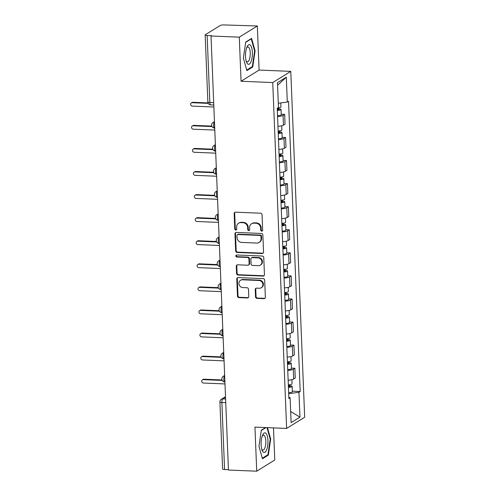 <?xml version="1.0" encoding="UTF-8"?>
<svg xmlns="http://www.w3.org/2000/svg" width="496" height="496" viewBox="0 0 496 496"><rect width="100%" height="100%" fill="white"/><g stroke="black" fill="none" stroke-linecap="round" stroke-linejoin="round"><path stroke-width="0.74" d="M261.727 231.124A1.042 0.949 -121.8 0 0 262.663 230.144L262.043 214.718A1.488 1.358 -121.8 0 0 260.592 213.212L235.488 212.17A1.488 1.358 -121.8 0 0 234.155 213.559L234.775 228.991A1.042 0.949 -121.8 0 0 236.301 229.915A1.042 0.949 -121.8 0 0 236.728 229.071L236.648 227.075A4.762 4.346 -121.8 0 1 238.601 223.212A4.762 4.346 -121.8 0 1 240.92 222.611L243.015 222.698A4.762 4.346 -121.8 0 1 247.659 227.534L247.74 229.53A1.042 0.949 -121.8 0 0 249.265 230.454A1.042 0.949 -121.8 0 0 249.693 229.611L249.612 227.614A4.762 4.346 -121.8 0 1 251.565 223.752A4.762 4.346 -121.8 0 1 253.89 223.15L255.979 223.237A4.762 4.346 -121.8 0 1 260.629 228.067L260.71 230.063A1.042 0.949 -121.8 0 0 261.727 231.124M251.565 223.752L252.092 223.423A4.762 4.346 -121.8 0 1 254.417 222.822L256.506 222.909A4.762 4.346 -121.8 0 1 261.156 227.745L261.237 229.741A1.042 0.949 -121.8 0 0 262.471 230.783M235.048 212.226A1.488 1.358 -121.8 0 0 234.682 213.237L235.302 228.662A1.042 0.949 -121.8 0 0 236.53 229.704M238.601 223.212L239.122 222.884A4.762 4.346 -121.8 0 1 241.447 222.289L243.542 222.375A4.762 4.346 -121.8 0 1 248.186 227.205L248.267 229.202A1.042 0.949 -121.8 0 0 249.5 230.243M255.527 296.862A1.488 1.358 -121.8 0 0 256.978 298.369L264.021 298.66A1.488 1.358 -121.8 0 0 265.36 297.271L264.672 280.135A1.488 1.358 -121.8 0 0 263.215 278.622L238.117 277.58A1.488 1.358 -121.8 0 0 236.784 278.975L237.472 296.112A1.488 1.358 -121.8 0 0 238.923 297.619L247.43 297.972A1.488 1.358 -121.8 0 0 248.763 296.577L248.471 289.249A1.488 1.358 -121.8 0 0 247.02 287.736L242.798 287.562A3.98 3.633 -121.8 0 1 239.097 284.592A3.98 3.633 -121.8 0 1 240.548 280.296A3.98 3.633 -121.8 0 1 242.488 279.794L259.011 280.482A3.98 3.633 -121.8 0 1 262.713 283.445A3.98 3.633 -121.8 0 1 261.268 287.748A3.98 3.633 -121.8 0 1 259.321 288.25L256.568 288.133A1.488 1.358 -121.8 0 0 255.235 289.528L255.527 296.862L256.054 296.534A1.488 1.358 -121.8 0 0 257.505 298.046L264.548 298.338A1.488 1.358 -121.8 0 0 264.988 298.276M241.062 81.251L259.104 70.06L257.331 25.972L239.289 37.163L241.062 81.251L272.738 82.565L286.632 428.432L254.95 427.118L256.723 471.2L228.451 470.028L211.017 35.991L211.544 35.662L207.142 35.483L209.833 102.498A3.032 1.054 92.4 0 0 210.757 104.873L213.788 104.997M239.289 37.163L211.017 35.991M262.21 253.506A1.488 1.358 -121.8 0 0 263.543 252.111L262.855 234.974A1.488 1.358 -121.8 0 0 261.404 233.467L236.307 232.426A1.488 1.358 -121.8 0 0 234.968 233.821L235.656 250.951A1.488 1.358 -121.8 0 0 237.107 252.464L262.21 253.506L262.737 253.177A1.488 1.358 -121.8 0 0 263.178 253.121M263.76 257.554L264.449 274.691A1.488 1.358 -121.8 0 1 263.116 276.086L238.018 275.044A1.488 1.358 -121.8 0 1 236.561 273.532L236.27 266.197A1.488 1.358 -121.8 0 1 237.603 264.802L247.783 265.23A1.488 1.358 -121.8 0 0 249.122 263.835L248.924 258.968A1.488 1.358 -121.8 0 0 247.473 257.461L236.877 257.021A1.042 0.949 -121.8 0 1 236.282 255.118A1.042 0.949 -121.8 0 1 236.79 254.987L262.31 256.048A1.488 1.358 -121.8 0 1 263.76 257.554M257.331 25.972L224.136 24.943A3.032 0.651 -2.3 0 0 220.243 25.476L205.35 34.714A3.032 0.651 -2.3 0 0 205.164 34.949A3.032 0.651 -2.3 0 0 207.142 35.483M259.104 70.06L290.78 71.374L304.674 417.241L286.632 428.432M256.723 471.2L274.765 460.009L273.476 427.887M228.439 469.681L224.576 469.52A3.032 0.651 177.7 0 1 222.599 468.987L219.908 401.971A3.032 0.651 -2.3 0 0 221.879 402.504L224.576 469.52M277.946 126.337A6.975 1.5 -2.3 0 0 283.452 125.159L283.061 115.401A6.975 1.5 177.7 0 1 277.555 116.572M283.061 115.401L284.667 114.402L281.232 114.26M283.452 125.159L285.057 124.167L284.667 114.402M282.162 137.336L285.591 137.479L283.985 138.477A6.975 1.5 177.7 0 1 278.479 139.649M278.876 149.414A6.975 1.5 -2.3 0 0 284.375 148.242L285.981 147.244L285.591 137.479M283.086 160.413L286.514 160.555L284.915 161.553A6.975 1.5 177.7 0 1 279.409 162.725M279.8 172.49A6.975 1.5 -2.3 0 0 285.305 171.318L286.911 170.32L286.514 160.555M284.016 183.495L287.444 183.638L285.839 184.63A6.975 1.5 177.7 0 1 280.333 185.808M280.73 195.567A6.975 1.5 -2.3 0 0 286.229 194.395L287.835 193.397L287.444 183.638M284.94 206.572L288.368 206.714L286.769 207.706A6.975 1.5 177.7 0 1 281.263 208.884M281.654 218.649A6.975 1.5 -2.3 0 0 287.159 217.471L288.765 216.479L288.368 206.714M285.87 229.648L289.298 229.791L287.692 230.783A6.975 1.5 177.7 0 1 282.187 231.961M282.584 241.726A6.975 1.5 -2.3 0 0 288.083 240.548L289.689 239.556L289.298 229.791M286.793 252.724L290.222 252.867L288.622 253.865A6.975 1.5 177.7 0 1 283.117 255.037M283.507 264.802A6.975 1.5 -2.3 0 0 289.013 263.624L290.619 262.632L290.222 252.867M287.723 275.801L291.152 275.943L289.546 276.942A6.975 1.5 177.7 0 1 284.041 278.113M284.437 287.878A6.975 1.5 -2.3 0 0 289.937 286.707L291.543 285.708L291.152 275.943M288.647 298.883L292.076 299.026L290.476 300.018A6.975 1.5 177.7 0 1 284.971 301.19M285.361 310.955A6.975 1.5 -2.3 0 0 290.867 309.783L292.473 308.785L292.076 299.026M289.577 321.96L293.006 322.102L291.4 323.094A6.975 1.5 177.7 0 1 285.894 324.272M286.291 334.031A6.975 1.5 -2.3 0 0 291.791 332.859L293.396 331.861L293.006 322.102M290.501 345.036L293.93 345.179L292.33 346.171A6.975 1.5 177.7 0 1 286.824 347.349M287.215 357.114A6.975 1.5 -2.3 0 0 292.721 355.936L294.326 354.944L293.93 345.179M291.431 368.113L294.86 368.255L293.254 369.253A6.975 1.5 177.7 0 1 287.748 370.425M288.145 380.19A6.975 1.5 -2.3 0 0 293.644 379.012L295.25 378.02L294.86 368.255M288.684 393.694L298.952 392.28L299.95 417.136L291.115 422.617L290.117 397.767L288.883 398.53L277.221 108.289L278.461 107.52L277.462 82.665L286.297 77.184L287.296 102.04L278.287 103.273M298.952 392.28L300.192 391.518L288.536 101.271L287.296 102.04M272.738 82.565L290.78 71.374M252.737 66.954L255.093 50.865L251.59 38.403L245.725 42.042L243.369 58.137L246.872 70.593L252.737 66.954L251.763 66.917M265.602 427.558L261.318 430.218L258.962 446.313L262.465 458.769L268.33 455.13L270.686 439.041L267.474 427.639M292.355 391.189L300.192 391.518M290.117 397.767L288.827 397.209M286.297 77.184L277.568 85.269M290.668 411.525L299.95 417.136M254.591 50.84L255.093 50.865M270.184 439.016L270.686 439.041M267.356 455.092L268.33 455.13M235.86 232.481A1.488 1.358 -121.8 0 0 235.495 233.492L236.183 250.623A1.488 1.358 -121.8 0 0 237.634 252.135L262.737 253.177M260.97 236.493A1.042 0.949 -121.8 0 0 259.954 235.433L237.919 234.521A1.042 0.949 -121.8 0 0 236.983 235.495L237.069 237.603A4.762 4.346 -121.8 0 0 241.719 242.432L256.779 243.059A4.762 4.346 -121.8 0 0 259.098 242.457A4.762 4.346 -121.8 0 0 261.051 238.595L260.97 236.493L261.497 236.164A1.042 0.949 -121.8 0 0 260.474 235.11L259.954 235.433M237.41 234.651L237.937 234.323A1.042 0.949 -121.8 0 1 238.446 234.193L260.474 235.11M259.098 242.457L259.625 242.135A4.762 4.346 -121.8 0 0 261.578 238.272L261.051 238.595M261.497 236.164L261.578 238.272M237.162 264.864A1.488 1.358 -121.8 0 0 236.797 265.875L237.088 273.203A1.488 1.358 -121.8 0 0 238.545 274.716L263.643 275.757A1.488 1.358 -121.8 0 0 264.083 275.702M248.508 265.038L249.035 264.715A1.488 1.358 -121.8 0 0 249.649 263.506L249.451 258.639A1.488 1.358 -121.8 0 0 248 257.133L237.398 256.692L236.877 257.021M236.58 255A1.042 0.949 -121.8 0 0 237.398 256.692M258.348 265.664A3.98 3.633 -121.8 0 0 260.288 265.162A3.98 3.633 -121.8 0 0 261.733 260.865A3.98 3.633 -121.8 0 0 258.032 257.895L252.216 257.653A1.488 1.358 -121.8 0 0 250.877 259.048L251.075 263.915A1.488 1.358 -121.8 0 0 252.526 265.422L258.348 265.664M260.288 265.162L260.815 264.839A3.98 3.633 -121.8 0 0 262.26 260.536A3.98 3.633 -121.8 0 0 258.559 257.573L258.032 257.895M251.484 257.846L252.011 257.517A1.488 1.358 -121.8 0 1 252.737 257.331L258.559 257.573M256.128 288.188A1.488 1.358 -121.8 0 0 255.756 289.199L256.054 296.534M261.268 287.748L261.789 287.42A3.98 3.633 -121.8 0 0 263.24 283.123A3.98 3.633 -121.8 0 0 259.538 280.153L259.011 280.482M240.548 280.296L241.068 279.967A3.98 3.633 -121.8 0 1 243.015 279.465L259.538 280.153M237.677 277.642A1.488 1.358 -121.8 0 0 237.305 278.653L237.993 295.783A1.488 1.358 -121.8 0 0 239.45 297.296L247.957 297.65A1.488 1.358 -121.8 0 0 248.397 297.588M277.289 110A1.817 0.391 -2.3 0 0 279.074 109.535A1.817 0.391 -2.3 0 0 277.884 109.219L278.572 108.791A3.788 0.818 -2.3 0 1 281.04 109.455L281.257 114.781A3.788 0.818 -2.3 0 1 277.524 115.748M277.307 110.422A3.788 0.818 -2.3 0 0 281.04 109.455M277.834 107.911L277.915 109.951M208.27 103.373L192.175 102.709A1.742 1.593 -121.8 0 0 190.693 104.811A1.742 1.593 -121.8 0 0 192.312 106.113L213.869 107.006M277.903 107.868A3.788 0.818 -2.3 0 0 280.941 106.944L280.779 102.932M191.326 102.926L192.008 102.505A1.742 1.593 58.2 0 1 192.863 102.281L208.047 102.914M278.529 107.806L278.572 108.791M278.219 133.077A1.817 0.391 -2.3 0 0 279.998 132.612A1.817 0.391 -2.3 0 0 278.814 132.296L279.496 131.874A3.788 0.818 -2.3 0 1 281.97 132.537L282.181 137.863A3.788 0.818 -2.3 0 1 278.448 138.824M278.237 133.498A3.788 0.818 -2.3 0 0 281.97 132.537M278.758 130.95L278.845 133.027M212.034 126.573L193.105 125.786A1.742 1.593 -121.8 0 0 191.617 127.887A1.742 1.593 -121.8 0 0 193.242 129.189L214.799 130.082M278.132 130.987A3.788 0.818 -2.3 0 0 281.871 130.02L281.697 125.798M192.256 126.003L192.938 125.581A1.742 1.593 58.2 0 1 193.787 125.358L211.817 126.108M279.459 130.882L279.496 131.874M279.143 156.153A1.817 0.391 -2.3 0 0 280.928 155.694A1.817 0.391 -2.3 0 0 279.738 155.372L280.426 154.95A3.788 0.818 -2.3 0 1 282.894 155.614L283.111 160.94A3.788 0.818 -2.3 0 1 279.378 161.907M279.161 156.581A3.788 0.818 -2.3 0 0 282.894 155.614M279.688 154.027L279.769 156.104M212.964 149.649L194.029 148.862A1.742 1.593 -121.8 0 0 192.547 150.964A1.742 1.593 -121.8 0 0 194.165 152.266L215.723 153.159M279.062 154.064A3.788 0.818 -2.3 0 0 282.794 153.097L282.627 148.874M193.18 149.085L193.862 148.657A1.742 1.593 58.2 0 1 194.717 148.44L212.741 149.184M280.383 153.958L280.426 154.95M246.903 47.219A9.852 3.422 92.4 0 0 246.444 61.957A9.852 3.422 92.4 0 0 250.995 61.752A9.852 3.422 92.4 0 0 251.776 48.062A9.852 3.422 92.4 0 0 247.07 46.841A9.852 3.422 92.4 0 0 246.903 47.219M246.109 60.865A7.459 2.592 92.4 0 0 247.343 61.888A7.459 2.592 92.4 0 0 249.203 59.935A7.459 2.592 92.4 0 0 250.17 51.782A7.459 2.592 92.4 0 0 247.963 46.977A7.459 2.592 92.4 0 0 246.648 47.895M245.687 42.334L251.23 38.893L254.628 50.964L252.34 66.557L246.723 70.048M250.827 38.88L251.23 38.893M262.496 435.395A9.852 3.422 92.4 0 0 262.037 450.132A9.852 3.422 92.4 0 0 266.581 449.928A9.852 3.422 92.4 0 0 267.369 436.238A9.852 3.422 92.4 0 0 262.663 435.017A9.852 3.422 92.4 0 0 262.496 435.395M261.696 449.041A7.459 2.592 92.4 0 0 262.936 450.064A7.459 2.592 92.4 0 0 264.79 448.111A7.459 2.592 92.4 0 0 265.763 439.958A7.459 2.592 92.4 0 0 263.556 435.153A7.459 2.592 92.4 0 0 262.235 436.071M266.978 427.614L270.221 439.14L267.933 454.733L262.31 458.223M261.274 430.509L266.011 427.577M280.073 179.236A1.817 0.391 -2.3 0 0 281.852 178.771A1.817 0.391 -2.3 0 0 280.668 178.448L281.35 178.027A3.788 0.818 -2.3 0 1 283.824 178.69L284.034 184.016A3.788 0.818 -2.3 0 1 280.302 184.983M280.091 179.657A3.788 0.818 -2.3 0 0 283.824 178.69M280.612 177.103L280.699 179.18M213.888 172.726L194.959 171.938A1.742 1.593 -121.8 0 0 193.471 174.04A1.742 1.593 -121.8 0 0 195.095 175.342L216.653 176.235M279.986 177.14A3.788 0.818 -2.3 0 0 283.724 176.173L283.551 171.957M194.11 172.162L194.792 171.734A1.742 1.593 58.2 0 1 195.641 171.517L213.671 172.267M281.313 177.035L281.35 178.027M280.996 202.312A1.817 0.391 -2.3 0 0 282.782 201.847A1.817 0.391 -2.3 0 0 281.592 201.531L282.28 201.103A3.788 0.818 -2.3 0 1 284.747 201.767L284.964 207.092A3.788 0.818 -2.3 0 1 281.232 208.06M281.015 202.734A3.788 0.818 -2.3 0 0 284.747 201.767M281.542 200.179L281.623 202.263M214.818 195.802L195.883 195.015A1.742 1.593 -121.8 0 0 194.401 197.117A1.742 1.593 -121.8 0 0 196.019 198.419L217.577 199.318M280.916 200.217A3.788 0.818 -2.3 0 0 284.648 199.256L284.481 195.033M195.033 195.238L195.715 194.81A1.742 1.593 58.2 0 1 196.571 194.593L214.594 195.343M282.236 200.111L282.28 201.103M281.926 225.389A1.817 0.391 -2.3 0 0 283.706 224.924A1.817 0.391 -2.3 0 0 282.522 224.607L283.204 224.18A3.788 0.818 -2.3 0 1 285.677 224.843L285.888 230.169A3.788 0.818 -2.3 0 1 282.156 231.136M281.945 225.81A3.788 0.818 -2.3 0 0 285.677 224.843M282.466 223.262L282.553 225.339M215.741 218.879L196.813 218.097A1.742 1.593 -121.8 0 0 195.325 220.199A1.742 1.593 -121.8 0 0 196.949 221.495L218.507 222.394M281.84 223.299A3.788 0.818 -2.3 0 0 285.578 222.332L285.405 218.11M195.963 218.314L196.645 217.893A1.742 1.593 58.2 0 1 197.495 217.67L215.524 218.42M283.166 223.188L283.204 224.18M282.85 248.465A1.817 0.391 -2.3 0 0 284.636 248A1.817 0.391 -2.3 0 0 283.445 247.684L284.134 247.262A3.788 0.818 -2.3 0 1 286.601 247.926L286.818 253.251A3.788 0.818 -2.3 0 1 283.086 254.212M282.869 248.887A3.788 0.818 -2.3 0 0 286.601 247.926M283.396 246.338L283.476 248.415M216.671 241.961L197.737 241.174A1.742 1.593 -121.8 0 0 196.255 243.276A1.742 1.593 -121.8 0 0 197.873 244.578L219.43 245.47M282.77 246.376A3.788 0.818 -2.3 0 0 286.502 245.408L286.335 241.186M196.887 241.391L197.569 240.969A1.742 1.593 58.2 0 1 198.425 240.746L216.448 241.496M284.09 246.27L284.134 247.262M283.78 271.541A1.817 0.391 -2.3 0 0 285.56 271.083A1.817 0.391 -2.3 0 0 284.375 270.76L285.057 270.339A3.788 0.818 -2.3 0 1 287.531 271.002L287.742 276.328A3.788 0.818 -2.3 0 1 284.01 277.295M283.799 271.969A3.788 0.818 -2.3 0 0 287.531 271.002M284.32 269.415L284.406 271.492M217.595 265.038L198.667 264.25A1.742 1.593 -121.8 0 0 197.179 266.352A1.742 1.593 -121.8 0 0 198.803 267.654L220.36 268.547M283.693 269.452A3.788 0.818 -2.3 0 0 287.432 268.485L287.258 264.263M197.817 264.467L198.499 264.046A1.742 1.593 58.2 0 1 199.349 263.829L217.378 264.573M285.02 269.347L285.057 270.339M284.704 294.618A1.817 0.391 -2.3 0 0 286.49 294.159A1.817 0.391 -2.3 0 0 285.299 293.837L285.987 293.415A3.788 0.818 -2.3 0 1 288.455 294.078L288.672 299.404A3.788 0.818 -2.3 0 1 284.94 300.371M284.723 295.046A3.788 0.818 -2.3 0 0 288.455 294.078M285.25 292.491L285.33 294.568M218.525 288.114L199.59 287.327A1.742 1.593 -121.8 0 0 198.109 289.428A1.742 1.593 -121.8 0 0 199.727 290.73L221.284 291.623M284.623 292.528A3.788 0.818 -2.3 0 0 288.356 291.561L288.188 287.345M198.741 287.55L199.423 287.122A1.742 1.593 58.2 0 1 200.279 286.905L218.302 287.649M285.944 292.423L285.987 293.415M285.634 317.7A1.817 0.391 -2.3 0 0 287.413 317.235A1.817 0.391 -2.3 0 0 286.229 316.913L286.911 316.491A3.788 0.818 -2.3 0 1 289.385 317.155L289.596 322.481A3.788 0.818 -2.3 0 1 285.863 323.448M285.653 318.122A3.788 0.818 -2.3 0 0 289.385 317.155M286.173 315.568L286.26 317.645M219.449 311.19L200.52 310.403A1.742 1.593 -121.8 0 0 199.032 312.505A1.742 1.593 -121.8 0 0 200.657 313.807L222.214 314.7M285.547 315.605A3.788 0.818 -2.3 0 0 289.28 314.638L289.112 310.422M199.671 310.626L200.353 310.198A1.742 1.593 58.2 0 1 201.202 309.981L219.232 310.732M286.874 315.499L286.911 316.491M286.558 340.777A1.817 0.391 -2.3 0 0 288.343 340.312A1.817 0.391 -2.3 0 0 287.153 339.996L287.841 339.568A3.788 0.818 -2.3 0 1 290.309 340.231L290.526 345.557A3.788 0.818 -2.3 0 1 286.793 346.524M286.576 341.198A3.788 0.818 -2.3 0 0 290.309 340.231M287.103 338.65L287.184 340.727M220.379 334.267L201.444 333.486A1.742 1.593 -121.8 0 0 199.962 335.587A1.742 1.593 -121.8 0 0 201.581 336.883L223.138 337.782M286.477 338.687A3.788 0.818 -2.3 0 0 290.21 337.72L290.042 333.498M200.595 333.703L201.277 333.281A1.742 1.593 58.2 0 1 202.132 333.058L220.156 333.808M287.798 338.576L287.841 339.568M287.488 363.853A1.817 0.391 -2.3 0 0 289.267 363.388A1.817 0.391 -2.3 0 0 288.083 363.072L288.765 362.644A3.788 0.818 -2.3 0 1 291.239 363.308L291.45 368.633A3.788 0.818 -2.3 0 1 287.717 369.601M287.506 364.275A3.788 0.818 -2.3 0 0 291.239 363.308M288.027 361.727L288.114 363.804M221.303 357.343L202.374 356.562A1.742 1.593 -121.8 0 0 200.886 358.664A1.742 1.593 -121.8 0 0 202.511 359.96L224.068 360.859M287.401 361.764A3.788 0.818 -2.3 0 0 291.133 360.797L290.966 356.574M201.525 356.779L202.207 356.357A1.742 1.593 58.2 0 1 203.056 356.134L221.086 356.884M288.728 361.658L288.765 362.644M288.412 386.93A1.817 0.391 -2.3 0 0 290.197 386.465A1.817 0.391 -2.3 0 0 289.007 386.148L289.695 385.727A3.788 0.818 -2.3 0 1 292.163 386.39L292.38 391.716A3.788 0.818 -2.3 0 1 288.647 392.677M288.43 387.351A3.788 0.818 -2.3 0 0 292.163 386.39M288.957 384.803L289.038 386.88M222.233 380.426L203.298 379.638A1.742 1.593 -121.8 0 0 201.816 381.74A1.742 1.593 -121.8 0 0 203.434 383.042L224.992 383.935M288.331 384.84A3.788 0.818 -2.3 0 0 292.063 383.873L291.896 379.651M202.449 379.855L203.131 379.434A1.742 1.593 58.2 0 1 203.986 379.211L222.01 379.961M289.652 384.735L289.695 385.727M225.525 397.209L222.816 398.896A3.032 1.054 92.4 0 0 221.879 402.504L225.748 402.665M225.599 399.007L222.816 398.896A3.032 2.765 58.2 0 0 221.334 399.274A3.032 3.032 0 0 0 219.908 401.971M292.721 355.936L292.33 346.171M291.791 332.859L291.4 323.094M290.867 309.783L290.476 300.018M289.937 286.707L289.546 276.942M289.013 263.624L288.622 253.865M288.083 240.548L287.692 230.783M287.159 217.471L286.769 207.706M286.229 194.395L285.839 184.63M285.305 171.318L284.915 161.553M284.375 148.242L283.985 138.477M293.644 379.012L293.254 369.253M214.477 122.121A3.032 1.054 92.4 0 0 213.596 125.426A3.032 1.054 92.4 0 0 214.526 128.067L214.718 128.08M214.458 121.594L213.057 122.462A3.032 2.765 58.2 0 1 214.477 122.078M215.407 145.198A3.032 1.054 92.4 0 0 214.52 148.502A3.032 1.054 92.4 0 0 215.456 151.144L215.642 151.156M216.33 168.274A3.032 1.054 92.4 0 0 215.45 171.579A3.032 1.054 92.4 0 0 216.38 174.226L216.572 174.232M217.26 191.351A3.032 1.054 92.4 0 0 216.374 194.661A3.032 1.054 92.4 0 0 217.31 197.303L217.496 197.309M218.184 214.427A3.032 1.054 92.4 0 0 217.304 217.738A3.032 1.054 92.4 0 0 218.234 220.379L218.426 220.385M219.114 237.51A3.032 1.054 92.4 0 0 218.228 240.814A3.032 1.054 92.4 0 0 219.164 243.455L219.35 243.462M220.038 260.586A3.032 1.054 92.4 0 0 219.158 263.891A3.032 1.054 92.4 0 0 220.088 266.532L220.28 266.544M220.968 283.662A3.032 1.054 92.4 0 0 220.081 286.967A3.032 1.054 92.4 0 0 221.018 289.608L221.204 289.621M221.892 306.739A3.032 1.054 92.4 0 0 221.011 310.043A3.032 1.054 92.4 0 0 221.941 312.691L222.134 312.697M222.822 329.815A3.032 1.054 92.4 0 0 221.935 333.126A3.032 1.054 92.4 0 0 222.871 335.767L223.057 335.773M223.746 352.898A3.032 1.054 92.4 0 0 222.865 356.202A3.032 1.054 92.4 0 0 223.795 358.844L223.987 358.85M224.676 375.974A3.032 1.054 92.4 0 0 223.789 379.279A3.032 1.054 92.4 0 0 224.725 381.92L224.911 381.926M215.382 144.671L213.981 145.539A3.032 2.765 58.2 0 1 215.4 145.154M216.312 167.747L214.911 168.615A3.032 2.765 58.2 0 1 216.33 168.231M217.236 190.824L215.834 191.698A3.032 2.765 58.2 0 1 217.254 191.313M218.166 213.9L216.764 214.774A3.032 2.765 58.2 0 1 218.184 214.39M219.089 236.983L217.688 237.851A3.032 2.765 58.2 0 1 219.108 237.466M220.019 260.059L218.618 260.927A3.032 2.765 58.2 0 1 220.038 260.543M220.943 283.135L219.542 284.003A3.032 2.765 58.2 0 1 220.962 283.619M221.873 306.212L220.472 307.08A3.032 2.765 58.2 0 1 221.892 306.702M222.797 329.288L221.396 330.162A3.032 2.765 58.2 0 1 222.816 329.778M223.727 352.371L222.326 353.239A3.032 2.765 58.2 0 1 223.746 352.854M224.651 375.447L223.25 376.315A3.032 2.765 58.2 0 1 224.669 375.931M213.695 102.66L209.833 102.498A3.032 0.651 -2.3 0 1 207.855 101.965A3.032 3.032 0 0 0 210.757 104.873M261.156 227.745L260.629 228.067M256.506 222.909L255.979 223.237M254.417 222.822L253.89 223.15M248.267 229.202L247.74 229.53M248.186 227.205L247.659 227.534M243.542 222.375L243.015 222.698M241.447 222.289L240.92 222.611M235.302 228.662L234.775 228.991M234.682 213.237L234.155 213.559M261.237 229.741L260.71 230.063M237.634 252.135L237.107 252.464M236.183 250.623L235.656 250.951M235.495 233.492L234.968 233.821M238.446 234.193L237.919 234.521M263.643 275.757L263.116 276.086M238.545 274.716L238.018 275.044M237.088 273.203L236.561 273.532M236.797 265.875L236.27 266.197M249.649 263.506L249.122 263.835M249.451 258.639L248.924 258.968M248 257.133L247.473 257.461M252.737 257.331L252.216 257.653M255.756 289.199L255.235 289.528M243.015 279.465L242.488 279.794M247.957 297.65L247.43 297.972M239.45 297.296L238.923 297.619M237.993 295.783L237.472 296.112M237.305 278.653L236.784 278.975M264.548 298.338L264.021 298.66M257.505 298.046L256.978 298.369M192.863 102.281L192.175 102.709M193.787 125.358L193.105 125.786M194.717 148.44L194.029 148.862M195.641 171.517L194.959 171.938M196.571 194.593L195.883 195.015M197.495 217.67L196.813 218.097M198.425 240.746L197.737 241.174M199.349 263.829L198.667 264.25M200.279 286.905L199.59 287.327M201.202 309.981L200.52 310.403M202.132 333.058L201.444 333.486M203.056 356.134L202.374 356.562M203.986 379.211L203.298 379.638M213.057 122.462A3.032 3.032 0 0 0 214.526 128.067M213.981 145.539A3.032 3.032 0 0 0 215.456 151.144M214.911 168.615A3.032 3.032 0 0 0 216.38 174.226M215.834 191.698A3.032 3.032 0 0 0 217.31 197.303M216.764 214.774A3.032 3.032 0 0 0 218.234 220.379M217.688 237.851A3.032 3.032 0 0 0 219.164 243.455M218.618 260.927A3.032 3.032 0 0 0 220.088 266.532M219.542 284.003A3.032 3.032 0 0 0 221.018 289.608M220.472 307.08A3.032 3.032 0 0 0 221.941 312.691M221.396 330.162A3.032 3.032 0 0 0 222.871 335.767M222.326 353.239A3.032 3.032 0 0 0 223.795 358.844M223.25 376.315A3.032 3.032 0 0 0 224.725 381.92M221.334 399.274L225.506 396.688M207.855 101.965L205.164 34.949"/></g></svg>

